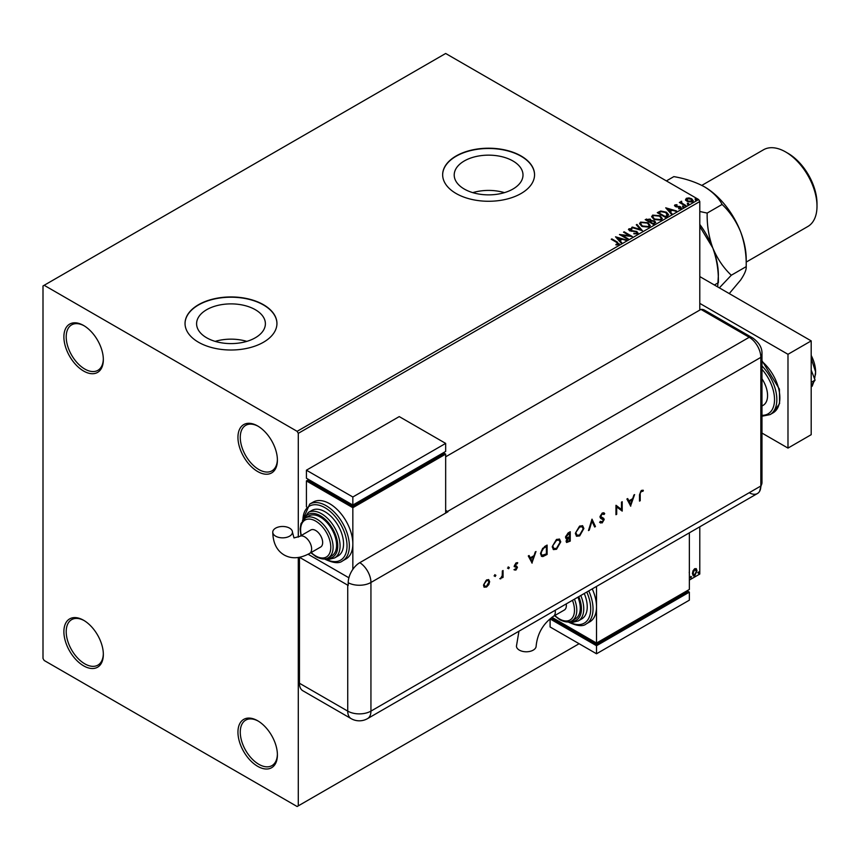 <?xml version="1.0" encoding="UTF-8"?>
<svg xmlns="http://www.w3.org/2000/svg" width="860" height="860" viewBox="0 0 860 860"><rect width="100%" height="100%" fill="white"/><g stroke="black" fill="none" stroke-linecap="round" stroke-linejoin="round"><path stroke-width="1.29" d="M257.677 425.979L257.677 425.979A27.896 16.104 -120 0 0 237.951 437.364A27.896 16.104 -120 0 0 257.677 471.538A27.896 16.104 -120 0 0 277.404 460.143A27.896 16.104 -120 0 0 257.677 425.979M277.393 459.466A26.262 15.157 60 0 1 271.964 470.829A26.262 15.157 60 0 1 258.839 469.528A26.262 15.157 60 0 1 241.681 446.383A26.262 15.157 60 0 1 245.713 425.345A26.262 15.157 60 0 1 258.269 426.323M83.614 325.488L83.614 325.488A27.896 16.104 -120 0 0 63.887 336.873A27.896 16.104 -120 0 0 83.614 371.036A27.896 16.104 -120 0 0 103.34 359.652A27.896 16.104 -120 0 0 83.614 325.488M103.329 358.964A26.262 15.157 60 0 1 97.9 370.327A26.262 15.157 60 0 1 84.774 369.037A26.262 15.157 60 0 1 67.617 345.892A26.262 15.157 60 0 1 71.649 324.854A26.262 15.157 60 0 1 84.205 325.833M83.614 620.275L83.614 620.275A27.896 16.104 -120 0 0 63.887 631.659A27.896 16.104 -120 0 0 83.614 665.833A27.896 16.104 -120 0 0 103.34 654.438A27.896 16.104 -120 0 0 83.614 620.275M103.329 653.75A26.262 15.157 60 0 1 97.9 665.124A26.262 15.157 60 0 1 84.774 663.823A26.262 15.157 60 0 1 67.617 640.678A26.262 15.157 60 0 1 71.649 619.641A26.262 15.157 60 0 1 84.205 620.619M257.677 720.766L257.677 720.766A27.896 16.104 -120 0 0 237.951 732.15A27.896 16.104 -120 0 0 257.677 766.324A27.896 16.104 -120 0 0 277.404 754.929A27.896 16.104 -120 0 0 257.677 720.766M277.393 754.252A26.262 15.157 60 0 1 271.964 765.615A26.262 15.157 60 0 1 258.839 764.314A26.262 15.157 60 0 1 241.681 741.18A26.262 15.157 60 0 1 245.713 720.132A26.262 15.157 60 0 1 258.269 721.121M512.925 160.971A34.4 19.855 0 0 0 475.44 156.66A34.4 19.855 0 0 0 454.209 175.01A34.4 19.855 0 0 0 464.282 189.049A34.4 19.855 0 0 0 501.767 193.36A34.4 19.855 0 0 0 522.998 175.01A34.4 19.855 0 0 0 512.925 160.971M504.422 192.64A34.4 19.855 0 0 0 472.785 192.64M255.312 309.697A34.4 19.855 0 0 0 217.827 305.397A34.4 19.855 0 0 0 196.596 323.736A34.4 19.855 0 0 0 206.669 337.786A34.4 19.855 0 0 0 244.154 342.087A34.4 19.855 0 0 0 265.385 323.736A34.4 19.855 0 0 0 255.312 309.697M246.809 341.377A34.4 19.855 0 0 0 215.172 341.377M263.482 304.719A45.946 26.531 0 0 0 213.398 298.968A45.946 26.531 0 0 0 185.04 323.478A45.946 26.531 0 0 0 198.499 342.237A45.946 26.531 0 0 0 248.572 347.988A45.946 26.531 0 0 0 276.942 323.478A45.946 26.531 0 0 0 263.482 304.719M276.942 323.607A45.946 26.531 0 0 0 263.482 304.977A45.946 26.531 0 0 0 213.506 299.205A45.946 26.531 0 0 0 185.04 323.607M521.096 155.982A45.946 26.531 0 0 0 471.022 150.231A45.946 26.531 0 0 0 442.653 174.741A45.946 26.531 0 0 0 456.112 193.5A45.946 26.531 0 0 0 506.185 199.251A45.946 26.531 0 0 0 534.554 174.741A45.946 26.531 0 0 0 521.096 155.982M534.554 174.881A45.946 26.531 0 0 0 521.096 156.251A45.946 26.531 0 0 0 471.119 150.478A45.946 26.531 0 0 0 442.653 174.881M699.793 310.073L699.793 201.541L298.291 433.343L297.13 431.333L698.642 199.531L445.663 53.481L43 285.961L43 658.459L44.161 660.469L297.13 806.519L298.291 805.852L298.291 557.506M685.635 199.864L686.334 198.316L689 197.907L691.709 198.778L693.267 200.756L692.483 201.863L687.129 201.423L685.56 199.434M681.593 201.896L681.98 203.153L685.914 205.529L685.291 205.895L679.357 202.465L680.851 202.616L681.647 201.261L681.453 202.551M679.819 202.734L680.851 203.143L680.959 201.423L681.647 201.261M674.552 205.787L674.917 204.906L676.971 204.701L675.691 205.303L675.885 206.12L680.561 206.766L680.959 208.518L678.862 208.797L678.669 208.27L680.153 208.142L679.959 207.152L676.401 206.905L675.293 206.497L674.917 204.906L674.498 205.508M675.691 205.303L675.885 206.647L676.573 206.335M681.421 207.862L680.959 208.518M678.669 208.808L680.153 208.679L679.959 207.152M667.285 216.29L665.404 217.376L657.276 212.689L660.738 211.033L666.446 212.205L668.618 214.731L667.285 216.29M653.321 224.352L645.193 219.666L650.235 219.085L651.203 220.515L654.557 220.977L655.696 222.417L653.321 224.352M651.224 220.31L651.203 221.052L654.557 220.977M642.388 230.663L631.659 227.481L632.337 227.083L640.474 229.502L636.292 224.804L636.97 224.417L642.388 230.663M628.219 238.844L627.596 239.209L619.479 234.511L629.595 235.672L623.532 232.168L624.166 231.813L632.283 236.5L622.178 235.35L628.219 238.844M615.943 244.906L617.878 244.089L616.652 242.38L611.245 239.263L611.868 238.908L617.362 242.069L618.716 244.573L616.244 244.917L615.943 244.369L618.061 243.939M619.275 243.821L618.716 244.573M297.13 431.333L44.161 285.284M615.524 236.801L626.349 239.929L622.231 239.295L619.952 240.617L621.716 242.595L621.038 242.993L615.524 236.801M637.443 233.759L633.841 233.791L636.561 233.307L636.325 231.856L629.391 230.738L628.95 228.803L631.885 228.696L631.896 229.265L629.767 229.287L629.982 230.362L636.959 231.501L637.443 233.759L638.034 232.909M633.938 233.264L636.561 233.845L636.325 231.856M628.434 229.566L628.95 228.803L631.885 228.696M629.767 229.287L629.982 230.899L631.412 230.749M641.796 226.363L639.571 223.6L640.582 222.095L648.01 222.729L650.203 225.492L649.16 226.997L641.796 226.363M653.88 219.386L651.654 216.623L652.654 215.118L660.082 215.752L662.275 218.515L661.243 220.02L653.88 219.386M665.715 207.819L676.54 210.947L672.423 210.313L670.144 211.635L671.918 213.624L671.23 214.011L665.715 207.819M682.743 206.712L682.582 206.013L683.937 206.798M687.527 203.938L687.376 203.25L688.57 203.336L688.731 204.035L687.376 203.788L688.57 203.336L688.731 204.035M695.342 199.434L695.181 198.735L696.536 199.52M693.009 570.782L694.697 568.675L696.374 568.836L696.987 570.922L694.697 575.77L693.332 575.899L692.408 573.566L693.009 570.782M696.052 568.557L696.987 570.922M689.322 571.771L689.226 572.674M689.354 580.07L699.793 574.039L699.793 526.804M298.291 537.124L298.291 433.343M298.291 805.852L579.113 643.721M690.429 577.458L690.945 576.372L690.945 577.931L689.957 577.189M690.945 576.372L691.462 576.856L690.483 577.673M698.234 572.943L698.761 571.868L698.761 573.426L697.772 572.674M698.761 571.868L699.277 572.341L698.288 573.158M698.642 199.531L699.793 201.541M696.525 570.653L694.697 575.77M694.235 575.501L693.117 575.738M695.396 569.363L694.235 569.245L692.569 572.943L694.235 574.663M692.569 572.943L694.697 574.932L693.493 574.824M694.697 574.932L696.363 571.287L694.697 569.513L693.031 573.212M695.17 569.18L694.235 569.245M611.718 239.531L611.868 238.908M611.868 239.435L619.221 244.079M617.351 244.799L617.351 244.261M616.061 237.403L625.736 240.284M621.404 242.778L619.952 240.617M617.523 237.898L619.383 240.51L621.135 238.972L617.523 237.898L619.383 239.983L621.135 238.972M620.447 235.081L629.595 235.672M624.005 232.436L624.166 231.813M624.166 232.34L631.326 236.478M627.757 239.112L622.178 235.35M636.561 233.845L636.325 232.393L636.561 233.845M629.767 229.824L629.982 230.899L629.767 229.824M631.412 231.286L632.992 230.77M632.992 231.308L636.959 231.501M636.959 232.039L637.991 233.167M632.272 227.663L632.337 227.083M632.337 227.62L640.474 229.502M636.604 225.159L636.97 224.417M636.97 224.954L641.947 230.534M639.593 223.879L640.582 222.095M640.582 222.622L648.01 222.729M648.01 223.267L650.182 225.761M640.657 224.073L642.42 226.535L648.311 227.061L649.128 225.524M647.376 223.084L641.442 222.557L640.635 223.783L642.42 225.997L648.311 226.524L649.16 225.255L647.376 223.084M648.311 227.061L648.311 226.524M642.42 226.535L642.42 225.997M645.666 219.934L650.235 219.085M650.235 219.623L651.203 221.052M654.557 221.514L655.653 222.675M653.826 223.632L654.632 222.245L653.933 221.343L651.504 221.063L650.096 221.773L653.116 224.051L654.567 222.503M649.579 221.643L650.321 220.321L649.622 219.45L646.655 219.784L649.257 221.826L650.246 220.569M649.257 221.826L649.579 221.106M646.655 219.784L649.257 221.289M653.116 224.051L653.826 223.095M650.096 221.773L653.116 223.514M651.676 216.903L652.654 215.118M652.654 215.656L660.082 215.752M660.082 216.29L662.254 218.784M652.74 217.096L654.503 219.558L660.394 220.085L661.211 218.558M659.459 216.118L653.514 215.58L652.718 216.806L654.503 219.02L660.394 219.547L661.243 218.279L659.459 216.118M660.394 220.085L660.394 219.547M654.503 219.558L654.503 219.02M657.739 212.957L660.738 211.033M660.738 211.571L666.446 212.205M666.446 212.743L668.586 215M667.328 215.602L665.812 212.571L661.168 211.667L658.738 212.807L665.188 217.075L667.467 214.774M658.738 212.807L665.188 216.537L667.51 215.043M665.188 217.075L665.188 216.537M666.253 208.421L675.928 211.302M671.596 213.796L670.144 211.635M667.726 208.926L669.574 211.538L671.327 209.99L667.726 208.926L669.574 211.001L671.327 209.99M669.574 211.538L669.574 211.001M674.917 205.443L676.971 205.239M675.691 205.841L675.885 206.647L675.691 205.841M676.573 206.873L679.432 206.357M679.432 206.894L680.561 206.766M680.561 207.303L680.959 209.055M680.153 208.679L679.959 207.679L680.153 208.679M682.743 207.238L682.582 206.55M683.786 206.636L683.937 207.335M679.98 202.648L679.98 202.111M680.851 203.143L680.959 201.96M681.593 202.433L681.98 203.153M681.98 203.691L685.452 205.798M687.527 204.476L687.376 203.788M688.57 203.874L688.731 204.562M685.635 200.391L686.334 198.316M686.334 198.853L689 197.907M689 198.445L691.709 198.778M691.709 199.316L693.235 201.014M687.065 199.273L687.763 201.605L691.752 201.982L692.257 200.885M686.581 199.799L687.065 198.735L687.763 201.068L692.3 201.165M691.752 201.982L691.096 199.144L687.065 198.735M687.763 201.605L687.763 201.068M695.342 199.971L695.181 199.273M696.385 199.369L696.536 200.057M761.971 378.787A21.339 12.319 60 0 1 763.142 405.329L761.971 406.006M761.971 433.064L787.986 448.092L787.986 354.298L699.793 303.376M787.986 448.092L811.195 434.687L811.195 340.893L699.793 276.576M787.986 354.298L811.195 340.893M811.195 370.123L815.076 380.109L811.195 382.356M815.076 380.109L811.195 385.624M811.195 357.373L812.184 361.447L811.195 362.017M812.184 361.447L815.602 371.842L814.613 378.927M813.689 382.087L812.184 386.204L811.195 386.774M811.195 355.427A26.262 15.157 60 0 1 815.602 371.842A26.262 15.157 60 0 1 815.398 374.938A26.262 15.157 60 0 1 815.377 375.067M445.663 456.8L700.954 309.406L749.232 337.281L700.954 309.406A16.415 9.471 -60 0 1 704.523 310.159L752.79 338.023A16.415 9.471 -60 0 0 749.232 337.281A16.415 9.471 60 0 1 760.831 357.373L760.831 486.007A16.415 9.471 60 0 1 759.573 491.372A16.415 9.471 60 0 1 749.232 492.705M494.747 574.663L495.887 575.318L495.209 576.49L494.532 576.103L495.209 574.932L495.887 575.318L495.209 574.932M495.424 575.05L495.209 576.49L494.532 576.103M508.185 566.901L509.324 567.568L508.647 568.739L507.97 568.342L508.647 567.17L509.324 567.568L508.647 567.17M508.862 567.299L508.647 568.739L507.97 568.342M532.125 563.117L528.276 555.958L529.072 555.506L530.265 557.817L533.952 555.689L535.984 551.507L531.931 562.999M560.763 541.854L556.549 549.26L553.453 549.604L552.228 546.82L556.484 539.435L559.538 539.112L560.763 541.854L556.549 549.26M583.886 528.502L579.672 535.909L576.576 536.253L575.351 533.479L579.608 526.083L582.661 525.761L583.886 528.502L579.199 535.64L579.672 535.909M604.032 514.506L602.247 513.979L600.656 516.484L603.741 518.397L604.193 519.558L602.193 522.901L600.033 522.568L600.688 521.611L602.269 521.891L603.462 520.02L600.753 518.408L599.925 516.892L602.247 513.011L603.967 512.85L604.709 513.635L604.032 514.506L603.193 513.818M600.603 523.03L600.033 522.568M603.462 520.02L601.839 518.817M630.745 506.174L626.897 499.026L627.692 498.563L628.886 500.875L632.573 498.746L634.605 494.575L630.552 506.067M299.473 557.301L347.73 585.166A16.415 9.471 180 0 0 348.203 585.423L348.203 582.747A16.394 9.471 -60 0 1 359.792 562.666L447.985 511.743A16.415 9.471 -120 0 0 447.522 511.463L749.232 337.281A16.415 9.471 60 0 1 760.831 357.373L760.831 486.007A16.415 9.471 60 0 1 757.434 493.522L367.532 718.627A16.415 9.471 60 0 0 370.94 711.112L760.831 486.007A16.415 9.471 -0 0 0 761.971 482.546L759.573 491.372M640.227 494.468L640.227 500.703L639.496 501.122L639.496 494.79L641.388 490.415L643.355 490.361L642.925 491.329L641.345 491.393L639.765 494.199L640.227 500.703M621.479 502.143L622.21 501.724L622.21 511.109L616.695 506.916L616.695 514.291L615.964 514.71L615.964 505.336L621.479 509.518L621.479 502.143M592.013 519.16L595.442 526.556L594.668 527.008L591.959 521.181L589.25 530.136L588.466 530.588L592.013 519.16M565.837 538.392L567.019 538.65L565.45 537.156L568.051 532.996L570.245 531.727L570.245 541.112L566.643 542.488L566.073 541.187L567.019 538.65L566.052 538.553M544.606 546.53L547.121 545.079L547.121 554.453L542.907 556.549L541.585 556.355L540.456 553.496L544.606 546.53M515.946 570.051L514.42 569.954L516.72 567.847L514.323 565.88L516.064 562.891L517.752 562.838L515.054 565.418L517.44 567.385L515.946 570.051L513.957 569.686M514.914 569.083L515.946 569.212M516.516 567.342L514.592 566.772M517.269 563.751L515.635 563.44L515.054 565.418M514.581 565.149L516.731 566.235M503.068 570.513L503.068 577.361L502.347 577.78L502.347 576.78L500.262 578.877L502.219 575.663L502.347 570.933L503.068 570.513M488.824 584.574L486.566 587.014L484.309 587.187L483.492 585.219L486.566 579.919L488.716 579.662L489.641 581.672L488.824 584.574L486.566 587.014M299.452 683.249L347.73 711.112A16.415 9.471 120 0 0 351.127 718.627L302.849 690.763A16.415 9.471 -60 0 1 299.452 683.249L299.452 557.312M447.522 511.463L445.663 510.399M348.891 577.791L308.106 554.249L348.891 577.791M642.85 490.168L642.925 491.329M642.452 491.071L641.883 491.221M640.883 491.135L639.765 494.199M627.434 498.714L628.886 500.875M633.917 494.973L630.358 505.691M632.175 499.94L628.811 501.348L630.702 504.379L632.175 499.94L629.273 501.616L630.702 504.379M621.748 501.993L622.21 511.109M616.695 514.291L616.695 506.916M616.05 505.282L621.479 509.518M603.72 512.743L604.709 513.635M604.247 513.366L603.677 514.097M603.559 514.237L602.247 513.979M601.774 513.71L600.183 516.215L600.656 516.484M600.183 516.215L601.946 517.623M603.279 518.129L604.193 519.558M603.731 519.289L602.193 522.901M601.731 522.633L599.56 522.299M600.226 521.343L601.807 521.633M603 519.752L602.462 518.849L603 519.752M601.376 518.548L600.538 518.268M591.82 519.494L595.442 526.556M589.25 530.136L591.959 521.181M579.199 535.64L576.351 536.113M582.413 525.643L583.424 528.233M581.941 526.653L579.167 526.761L575.609 532.791L576.813 535.081M576.071 533.06L577.049 535.242L579.629 534.963L583.155 528.921L582.188 526.771L579.629 527.029L575.609 532.791M569.782 531.996L570.245 541.112M569.782 540.843L566.428 542.316M569.513 533.114L568.009 533.447L565.719 536.468L567.514 537.65L569.513 536.597L569.513 533.114L566.181 536.737L567.514 537.65M566.342 540.488L568.524 541.144L569.513 540.564L569.513 537.564L568.557 537.575L566.342 540.488L566.923 541.284M568.557 537.575L569.03 537.844L566.643 541.209M556.087 548.992L553.227 549.454M559.301 538.994L560.301 541.585M558.828 539.994L556.044 540.112L552.496 546.143L553.689 548.433M552.958 546.401L553.926 548.583L556.517 548.314L560.043 542.273L559.064 540.112L556.517 540.381L552.496 546.143M546.659 545.347L547.121 554.453M546.659 554.184L542.907 556.549M542.445 556.291L541.37 556.205M540.725 552.808L542.079 555.302L546.39 553.915L546.39 546.465L542.681 548.314L540.725 552.808L541.865 555.141M542.681 548.314L541.187 553.077M546.39 546.465L543.144 548.583M528.814 555.646L530.265 557.817M535.296 551.905L531.738 562.623M533.555 556.882L530.19 558.291L532.082 561.311L533.555 556.882L530.652 558.559L532.082 561.311M515.667 567.127L514.13 566.514M517.269 562.612L517.043 563.622M516.806 563.483L515.635 563.44L516.806 563.483M514.785 565.687L515.688 565.88L514.785 565.687M516.71 566.224L517.44 567.385M516.978 567.127L515.484 569.782M508.185 568.471L507.507 568.073M502.606 570.782L503.068 577.361M501.305 577.608L500.896 578.737M500.434 578.479L499.8 578.608M494.747 576.221L494.07 575.834M486.104 586.746L483.847 586.918M488.469 579.543L489.641 581.672M489.179 581.403L488.362 584.305M487.986 580.468L486.104 580.489L483.761 584.531L484.696 586.165M484.223 584.8L484.911 586.326L486.566 586.176L488.91 582.091L488.233 580.564L486.566 580.758L483.761 584.531M518.956 631.208L516.452 646.096A9.847 5.687 -0 0 0 519.332 650.117A9.847 5.687 -0 0 0 530.061 651.353A9.847 5.687 -0 0 0 536.135 646.096C537.371 633.616 543.079 623.715 553.281 616.405A9.847 5.687 60 0 0 555.323 611.901A9.847 5.687 60 0 0 555.195 610.288M566.224 603.924A9.847 5.687 60 0 1 566.353 605.537A9.847 5.687 60 0 1 564.311 610.041L553.281 616.405M574.448 599.173A22.973 13.265 60 0 1 572.04 620.737L575.512 618.727A22.973 13.265 -120 0 0 577.931 597.163M580.779 595.518A26.262 15.157 60 0 1 578.318 620.899L581.801 618.888A26.262 15.157 -120 0 0 584.262 593.508M588.756 590.906A32.82 18.952 60 0 1 586.24 623.909L589.724 621.898A32.82 18.952 -120 0 0 596.517 606.87A32.82 18.952 -120 0 0 592.239 588.896M596.517 586.423L596.517 643.054L689.354 589.455L689.354 532.835M689.354 592.132L596.517 645.731L596.517 653.772L689.354 600.172L689.354 592.132L687.033 590.788L687.033 592.132L596.517 644.387L596.517 643.054L551.894 617.287M596.517 644.387L552.421 618.931L552.421 617.587L550.099 618.931L596.517 645.731M596.517 653.772L550.099 626.972L550.099 618.931M275.641 536.178A9.847 5.687 180 0 1 272.76 532.157A9.847 5.687 180 0 1 278.833 526.911A9.847 5.687 180 0 1 289.573 528.137A9.847 5.687 180 0 1 292.454 532.157A9.847 5.687 180 0 1 286.369 537.414A9.847 5.687 180 0 1 275.641 536.178M299.742 536.371L310.772 530.007A9.847 5.687 60 0 1 318.361 532.641A9.847 5.687 60 0 1 322.661 542.553A9.847 5.687 60 0 1 320.619 547.057L309.589 553.432A9.847 5.687 60 0 0 311.632 548.916A9.847 5.687 60 0 0 304.666 536.855A9.847 5.687 60 0 0 299.742 536.371L293.991 537.919L292.454 532.157M320.339 517.096A22.973 13.265 -120 0 0 308.848 515.957L305.375 517.967A22.973 13.265 60 0 1 316.856 519.107A22.973 13.265 60 0 1 331.863 539.349A22.973 13.265 60 0 1 328.348 557.764L331.831 555.754A22.973 13.265 -120 0 0 335.346 537.339A22.973 13.265 -120 0 0 320.339 517.096M324.983 511.732A26.262 15.157 -120 0 0 311.858 510.431L308.375 512.442A26.262 15.157 60 0 1 321.5 513.742A26.262 15.157 60 0 1 338.657 536.876A26.262 15.157 60 0 1 334.626 557.925L338.109 555.915A26.262 15.157 -120 0 0 342.14 534.877A26.262 15.157 -120 0 0 324.983 511.732M329.627 503.691A32.82 18.952 -120 0 0 313.212 502.068L309.729 504.078A32.82 18.952 60 0 1 326.144 505.702A32.82 18.952 60 0 1 347.58 534.63A32.82 18.952 60 0 1 342.549 560.924L346.032 558.914A32.82 18.952 -120 0 0 352.837 543.896A32.82 18.952 -120 0 0 329.627 503.691M352.837 569.363L352.837 507.712L445.663 454.112L445.663 513.087M306.418 506.884L306.418 480.912L308.74 479.579L308.74 480.912L352.837 506.379L443.341 454.112L443.341 452.779L445.663 454.112M306.418 480.912L352.837 507.712M306.418 470.194L352.837 496.994L445.663 443.394L399.244 416.595L306.418 470.194L306.418 478.235L352.837 505.035L352.837 506.379M445.663 443.394L445.663 451.435L352.837 505.035L352.837 496.994M787.986 153.306L785.664 151.962L787.986 153.306A41.022 23.682 60 0 1 817 203.551L817 206.228A44.311 25.585 -120 0 0 785.664 151.962L785.664 151.962A44.311 25.585 -120 0 0 763.519 149.769L701.824 185.384M746.211 262.085L807.82 226.513A44.311 25.585 -120 0 0 817 206.228M699.793 226.535L712.768 247.884C716.756 258.946 718.627 270.556 718.369 282.704L714.38 285.004M699.793 224.406A59.082 34.11 60 0 1 712.768 247.884A59.082 34.11 60 0 1 718.369 275.243L717.681 286.896M719.347 287.863L731.29 275.243C723.496 267.89 717.326 258.774 712.768 247.884C708.78 236.833 706.909 225.223 707.167 213.076L699.793 211.495M666.392 180.912L673.853 176.612C685.484 178.643 695.675 182.041 704.437 186.803A59.082 34.11 60 0 1 740.621 231.813A59.082 34.11 60 0 1 746.211 259.161L746.211 266.622C746.501 269.631 744.631 274.103 740.621 280.048L729.248 293.583M704.437 186.803C712.714 191.877 718.595 197.768 722.099 204.454C729.893 211.807 736.063 220.923 740.621 231.813C744.609 242.864 746.469 254.474 746.211 266.622L731.29 275.243M722.099 204.454L707.167 213.076M617.362 242.606L617.362 242.069M646.344 219.536L646.344 218.999M658.513 212.517L658.513 211.979M665.866 216.688L665.866 216.15M677.809 206.873L677.809 206.335M683.926 204.916L683.926 204.379M761.971 360.662L779.407 389.107L779.59 403.577L773.065 412.864A32.82 18.952 -120 0 0 778.977 389.999A32.82 18.952 -120 0 0 761.971 361.426M761.971 415.315A31.186 18.006 -120 0 0 774.527 399.588A31.186 18.006 -120 0 0 761.971 369.348M761.971 365.984A32.82 18.952 60 0 1 770.055 414.606L761.971 416.219M359.792 562.666A16.415 9.471 60 0 1 370.94 582.478L760.831 357.373A16.415 9.471 -0 0 0 761.971 353.911L761.971 482.546M348.203 582.747A16.415 9.471 -0 0 0 370.94 582.478L370.94 711.112A16.415 9.471 -0 0 1 347.73 711.112L347.73 585.166M569.03 621.812A31.186 18.006 -120 0 0 588.294 619.082A31.186 18.006 -120 0 0 586.767 592.056M570.954 621.275A24.617 14.212 -120 0 0 578.78 596.668M554.851 615.502A21.339 12.319 -120 0 0 559.387 618.931A21.339 12.319 -120 0 0 572.459 617.759A21.339 12.319 -120 0 0 572.448 600.323M325.338 558.839A31.186 18.006 -120 0 0 347.031 545.692A31.186 18.006 -120 0 0 324.983 507.712A31.186 18.006 -120 0 0 302.935 520.031M327.262 558.291A24.617 14.212 -120 0 0 337.389 541.617A24.617 14.212 -120 0 0 320.339 515.753A24.617 14.212 -120 0 0 304.365 518.644M311.159 552.529A21.339 12.319 -120 0 0 315.695 555.947A21.339 12.319 -120 0 0 330.788 547.24A21.339 12.319 -120 0 0 315.695 521.117A21.339 12.319 -120 0 0 301.312 535.468M636.98 232.705L636.98 233.243M649.16 225.255L649.16 225.793M640.635 223.783L640.635 224.32M650.321 220.321L650.321 220.859M654.632 222.245L654.632 222.783M661.243 218.279L661.243 218.816M652.718 216.806L652.718 217.344M675.487 205.594L675.487 206.131M680.421 207.754L680.421 208.292M773.065 412.864L770.055 414.606M761.971 353.911C762.293 348.01 759.24 342.71 752.79 338.023M351.127 718.627A16.415 16.415 0 0 0 367.532 718.627M586.24 623.909C583.048 626.661 577.307 626.144 569.008 622.361L568.256 621.92M578.318 620.899L572.921 622.274L569.288 621.769M572.04 620.737C569.223 622.704 565.117 622.35 559.731 619.684L554.528 615.685M309.589 553.432C300.043 558.613 291.562 559.129 284.144 554.969C276.834 550.636 273.039 543.025 272.76 532.157M309.729 504.078L302.462 520.644M324.575 558.936L325.327 559.387C333.497 563.16 339.238 563.676 342.549 560.924M308.375 512.442L303.107 519.838M305.375 517.967L300.989 523.568L300.129 529.061L300.989 535.651M310.836 552.711L316.039 556.699C321.457 559.365 325.553 559.72 328.348 557.764M325.596 558.785L329.262 559.29L334.626 557.925"/></g></svg>
